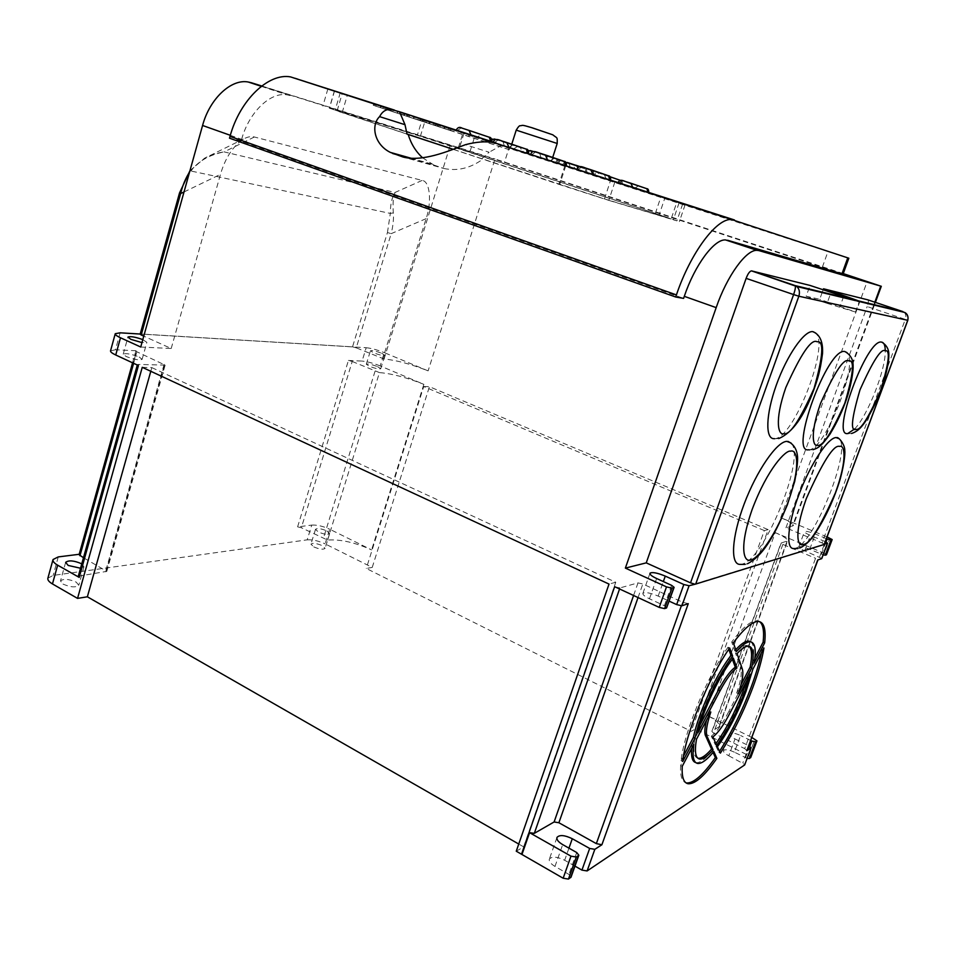 <?xml version="1.0" encoding="UTF-8"?>
<svg xmlns="http://www.w3.org/2000/svg" width="956" height="956" viewBox="0 0 956 956"><rect width="100%" height="100%" fill="white"/><g stroke="black" fill="none" stroke-linecap="round" stroke-linejoin="round"><path stroke-width="0.72" stroke-dasharray="4.78 3.58" d="M793.611 548.541L795.141 548.302C813.592 544.824 852.011 449.296 839.081 438.708M774.229 438.661L774.396 438.649C793.169 439.521 830.238 345.116 815.671 333.035M808.597 449.786L808.884 449.774C825.004 450.216 859.504 362.647 847.016 352.609M740.087 564.387L742.203 564.064C764.657 559.523 806.398 456.239 790.994 442.963M634.306 188.32L618.006 182.907L634.306 188.32L638.477 185.93L646.471 188.511M580.184 170.658L562.486 164.791L580.184 170.658L584.355 168.208L592.541 170.837L594.477 175.283M572.692 168.447L555.627 162.795L572.692 168.447L576.635 166.105L585.012 168.877L586.303 172.845M513.599 148.897L493.368 142.205L513.599 148.897L517.782 146.34L525.752 148.909M477.235 137.138L456.191 130.183L477.235 137.138L481.298 134.593L489.042 137.114M508.58 147.511L489.46 141.177L508.58 147.511L512.547 145.073L520.411 147.606L522.251 151.92M544 158.959L525.537 152.841L544 158.959L548.051 156.509L556.464 159.222L558.34 163.596M550.262 160.751L530.771 154.298L550.262 160.751L554.552 158.17L563.526 161.062M607.49 179.704L591.095 174.267L607.49 179.704L611.529 177.35L619.811 180.027M595.206 175.354L577.054 169.332L595.206 175.354L599.579 172.797L608.112 175.569M313.759 546.904C319.424 549.258 323.2 549.76 325.076 548.409L322.244 545.637C316.591 543.295 312.827 542.793 310.939 544.143L313.759 546.904M326.809 530.879L329.665 533.603C327.8 534.894 324.036 534.368 318.336 532.014L315.504 529.313C317.368 528.023 321.132 528.548 326.809 530.879M63 584.092C70.505 587.295 75.763 587.701 78.774 585.299L76.229 582.132C68.772 578.942 63.514 578.547 60.491 580.937L63 584.092M81.75 563.873L83.949 566.777L80.531 568.234M746.875 750.615L744.712 748.632L815.576 558.304L817.93 559.917M750.245 674.207L748.703 673.478L728.866 711.395L730.408 712.16M746.373 681.616L748.703 673.478M763.952 648.013L762.41 647.308L751.32 668.483L752.862 669.212M761.346 652.984L762.41 647.308M717.418 746.767L715.889 746.003C726.895 730.408 736.443 711.921 744.533 690.531L751.32 668.483M47.896 578.177L53.154 575.428L307.199 539.841L311.728 525.095L297.603 526.875L301.355 527.748L327.597 540.068C340.276 539.136 354.951 542.41 371.609 549.891L329.665 529.206L325.124 543.88L372.231 567.422L366.291 568.438L691.164 731.328L695.418 728.974L748.787 755.646L754.989 739.024M297.603 526.875L348.426 360.448L352.214 361.476L301.355 527.748M381.719 353.266L384.874 355.309C383.225 355.847 379.448 355.011 373.569 352.812L370.438 350.792C372.099 350.255 375.863 351.079 381.719 353.266M377.584 366.638L380.727 368.729C379.054 369.327 375.278 368.514 369.41 366.315L366.303 364.236C367.976 363.639 371.741 364.439 377.584 366.638M142.803 339.607L146.877 342.356L141.966 342.595M139.206 357.006L142.121 359.348C139.373 360.472 134.031 359.504 126.108 356.48L123.228 354.15C126.001 353.039 131.331 353.995 139.206 357.006M521.151 151.634L551.385 161.516L521.151 151.634M516.264 851.198L523.673 846.873L518.75 844.04M307.199 539.841C312.493 539.495 318.468 540.833 325.124 543.88M750.747 757.295L748.787 755.646M734.411 752.181C728.735 749.647 725.102 749.11 723.525 750.591C723.214 752.014 724.971 753.734 728.783 755.766L735.021 738.928C731.197 736.921 729.416 735.224 729.703 733.861C731.268 732.439 734.901 732.989 740.589 735.511L734.411 752.181L747.21 758.419M728.783 755.766L744.843 764.525M574.962 866.124L564.661 860.257C557.085 856.588 551.982 856.182 549.377 859.05C548.756 861.296 550.62 863.758 554.982 866.423L568.928 874.417L571.055 877.106M694.498 584.068L824.395 544.119M735.021 738.928L748.703 745.728M750.651 740.482L740.589 735.511M827.071 536.937L780.729 517.65C789.178 521.283 793.337 523.96 793.217 525.692L785.94 527.808L822.052 542.936L905.296 319.4L867.188 306.541C868.454 302.837 868.693 300.614 867.917 299.873M751.786 737.446L708.157 715.925L775.256 532.623L824.299 553.309L829.963 538.144M372.231 567.422L429.423 386.69L768.17 529.636L695.418 728.974M179.501 193.004L180.373 193.052L141.082 334.014L352.537 346.837L387.443 232.547L391.171 233.658L356.241 347.841L384.061 358.99C396.393 360.173 411.08 364.14 428.121 370.868L384.312 352.633L380.201 365.933L423.867 384.348L371.609 549.891M843.252 273.595L494.993 158.971L428.121 370.868M768.17 529.636L764.346 530.568L691.164 731.328M764.346 530.568L423.711 386.547L366.291 568.438M423.711 386.547L429.423 386.69M311.728 525.095C317.01 524.82 322.985 526.182 329.665 529.206M348.426 360.448L362.085 361.081L366.196 347.721L140.197 334.038M120.145 332.819L115.461 349.788L136.708 350.756L79.993 554.193L79.205 554.289M230.324 135.31L241.641 139.325L241.127 141.118L683.588 298.392M142.253 367.319L151.825 367.618L150.797 371.286M151.825 367.618L615.76 582.264L523.673 846.873M615.76 582.264L609.02 584.08M78.308 576.205L106.809 571.353L83.459 557.73M79.085 554.683L79.993 554.193M619.56 588.968L619.93 587.928L615.126 586.912M824.263 544.227L822.052 542.936M825.303 541.658L810.437 535.444C806.386 533.687 804.402 532.408 804.474 531.596C805.788 530.927 809.421 531.751 815.372 534.057L826.426 538.67M666.882 607.693L664.396 605.698L649.471 598.791C644.786 596.52 642.587 594.704 642.898 593.353C645.073 591.86 650.176 592.78 658.194 596.09L669.2 601.169M688.26 603.666L682.62 602.244L642.826 583.985L637.999 582.885L619.93 587.928M682.62 602.244L681.317 605.877M826.45 554.6L824.299 553.309M821.742 558.412L804.737 550.823C800.71 549.043 798.738 547.728 798.822 546.88C800.16 546.151 803.793 546.952 809.72 549.282L823.164 554.862M775.256 532.623C783.657 536.304 787.78 539.053 787.613 540.881L781.004 543.068L782.868 544.406L815.576 558.304M712.865 736.957L711.312 736.18L715.196 744.533L716.737 745.298M711.312 736.18C716.63 732.105 722.485 723.847 728.866 711.395M715.196 744.533L715.925 743.553M710.834 712.017L709.233 711.228L694.857 738.474L696.47 739.287M709.233 711.228L706.52 720.227M694.857 738.474C692.837 750.496 693.829 757.08 697.844 758.216M697.856 732.798L696.243 731.985L700.067 724.768M733.312 658.039L731.687 657.274C718.207 673.908 701.776 708.444 696.243 731.985M732.392 659.21L731.687 657.274M728.783 649.291L728.018 647.212L729.667 647.977M682.692 761.502L681.078 760.665L683.516 756.065M728.018 647.212C706.568 677.9 684.102 732.236 681.078 760.665M754.129 663.165L752.587 662.436L754.917 657.955M752.587 662.436C754.523 651.406 753.961 644.559 750.89 641.87M735.726 649.722L734.746 650.833L736.371 651.598M733.36 642.767L731.722 642.002L734.746 650.833M759.542 621.639L757.116 620.755C751.153 620.325 742.692 627.399 731.722 642.002M738.259 693.733L736.718 692.992L741.055 684.627M736.718 692.992C740.721 681.293 742.083 673.12 740.792 668.459L742.37 669.2M737.064 653.617L735.439 652.864L740.792 668.459M749.002 646.244L747.114 645.467C744.234 645.169 740.338 647.642 735.439 652.864M720.37 753.137L718.864 752.372L719.533 751.332M715.889 746.003L718.864 752.372M693.853 744.258L692.24 743.445L680.624 765.481L682.237 766.306M692.24 743.445L691.63 748.476M695.741 762.577L696.076 762.649C700.055 763.055 705.456 759.076 712.268 750.723L713.809 751.5M713.045 752.444L712.268 750.723M680.624 765.481C680.075 775.663 681.831 781.422 685.894 782.773M708.157 715.925C716.163 720.095 719.868 723.644 719.282 726.572L711.862 731.328L713.511 733.097L744.712 748.632M787.015 541.347L750.197 641.44M750.125 641.631L718.553 727.42M327.597 540.068L379.448 372.601C391.805 373.581 406.599 377.5 423.867 384.348M380.201 365.933C373.282 363.172 367.247 361.559 362.085 361.081M352.214 361.476L379.448 372.601M366.196 347.721C371.334 348.259 377.381 349.896 384.312 352.633M356.241 347.841L352.537 346.837M261.765 85.98L494.993 158.971M843.061 274.121L504.433 162.424L261.574 86.124M140.735 347.016L171.196 348.51L143.77 336.142M141.082 334.014L140.162 334.182M133.613 363.304L136.839 351.76L135.871 350.96L136.708 350.756M106.809 571.353L165.137 365.12L136.839 351.76M165.137 365.12L138.214 364.427L79.181 575.679M138.429 365.539L137.401 364.666L138.214 364.427M115.461 349.788L110.549 350.804M241.641 139.325C249.002 112.175 270.488 91.657 287.111 94.871L290.098 95.552M171.196 348.51L220.478 174.339C225.21 158.134 232.822 146.388 243.338 139.098C247.544 136.792 251.225 136.099 254.38 136.995L422.122 180.433C429.949 180.971 431.969 201.883 426.125 218.649L382.699 358.918M822.136 292.596L819.734 299.276L806.159 296.229L810.043 285.438M823.128 289.847L822.303 292.154M785.94 527.808L867.188 306.541M241.127 141.118L229.512 138.19M375.063 371.179L323.295 538.682M164.145 364.296L105.925 570.254M105.925 571.843L164.312 365.312M637.999 582.885L633.577 595.48M638.046 597.56L642.826 583.985M854.628 428.969C867.797 415.478 885.818 369.59 885.256 350.78M782.868 544.406L713.511 733.097M781.303 542.936L712.208 731.077M470.089 151.359L474.546 137.078L295.165 77.998M474.546 137.078L508.915 148.276L504.433 162.424M822.375 267.106L827.98 251.536L508.915 148.276M827.98 251.536L848.832 258.228M426.125 218.649L391.171 233.658C393.095 225.951 393.812 219.032 393.334 212.889C392.641 203.855 393.215 197.056 395.019 192.467C391.936 197.271 390.371 204.261 390.323 213.427L393.334 212.889M191.212 169.63L190.949 171.016C198.035 161.301 209.089 154.92 224.122 151.885C216.498 153.044 209.962 155.159 204.512 158.254L191.212 169.63L189.587 172.008M806.159 296.229L827.071 303.351L830.991 292.5M827.071 303.351L855.489 312.038L819.734 299.276M843.586 296.623L840.097 306.207M904.257 312.337C905.918 314.046 906.276 316.4 905.296 319.4L907.746 320.272M399.512 111.756L664.755 198.322L497.909 143.519M189.933 170.777L204.5 158.254L243.338 139.098M422.6 157.788L433.976 165.101L408.487 157.955M433.976 165.101L443.966 168.495L403.014 157.023M443.966 168.495C457.422 171.339 470.388 168.22 482.852 159.162L453.048 149.303M565.044 165.257L558.854 184.329L482.852 159.162M481.752 158.827L489.09 152.231L465.357 144.714M502.27 144.965L489.09 152.231M558.854 184.329L608.793 200.366L615.019 181.544M682.656 204.01L676.92 220.872L608.793 200.366M676.92 220.872L659.222 214.682L664.755 198.322M463.983 133.374L459.203 148.73L659.222 214.682M459.203 148.73L417.342 135.25L422.086 119.727M334.552 90.88L329.509 108.052L417.342 135.25M329.509 108.052L337.074 110.98L342.188 93.604M407.017 134.115L337.074 110.98M453.12 149.279L604.479 198.908L671.124 218.984L655.314 213.451L420.365 136.278L329.318 108.183L406.993 134.031M610.597 180.337L496.307 143.065M420.365 136.278L425.121 120.707L334.421 90.784L399.536 111.78M425.121 120.707L462.943 133.027L458.163 148.443M655.314 213.451L660.847 197.044L462.943 133.027M660.847 197.044L679.083 202.875L676.848 202.122L671.124 218.984M641.811 190.495L676.848 202.122M375.266 104.085L388.148 108.315L375.266 104.085L374.752 105.817L387.634 110.024L374.752 105.817M391.972 109.593L404.926 113.848L391.972 109.593L391.458 111.29L404.424 115.521L391.458 111.29M408.487 115.043L421.058 119.165L408.487 115.043L407.985 116.704L420.556 120.814L407.985 116.704M424.404 120.289L436.366 124.208L424.404 120.289L423.902 121.926L435.864 125.834L423.902 121.926M439.198 125.164L451.268 129.132L439.198 125.164L438.708 126.766L450.778 130.709L438.708 126.766M426.985 120.767L509.847 148.12L426.985 120.767L426.448 122.535L509.333 149.722L509.847 148.12M469.193 134.963L468.703 136.553L382.878 108.422L383.404 106.666M382.878 108.422L426.448 122.535M509.333 149.722L468.703 136.553M524.832 125.702L552.747 134.796M516.216 130.147L557.205 143.484M576.707 852.525L568.928 874.417M554.982 866.423L562.69 844.614M568.951 848.151L564.661 860.257M749.157 745.955L742.86 762.852M745.561 757.773L749.839 746.325M780.729 517.65L867.176 281.47M58.256 556.918L53.154 575.428M819.555 557.097L825.315 541.67M874.824 302.192L873.927 304.606M873.784 305.012L792.416 526.194M384.061 358.99L450.455 144.619M809.72 549.282L815.372 534.057M826.032 541.98L821.467 554.241M804.737 550.823L810.437 535.444M658.194 596.09L663.333 581.571M649.471 598.791L656.629 578.523M664.396 605.698L671.626 585.347M184.018 191.965L220.478 174.339M387.443 232.547L390.323 213.427L190.949 171.016C186.312 177.23 182.787 184.58 180.373 193.052M254.38 136.995L224.122 151.885L395.019 192.467L422.122 180.433M565.737 165.89L559.69 184.52M604.479 198.908L610.585 180.397M342.176 112.605L347.303 95.265M340.276 92.744L335.221 109.916M618.711 183.146L622.523 180.576M622.965 180.684L638.477 185.93M563.359 165.089L567.231 162.472M567.601 162.568L584.355 168.208M577.902 169.786L578.033 167.754M592.541 170.837L580.268 166.703M556.488 163.082L560.491 160.692L576.635 166.105M570.326 167.563L569.011 163.5L560.491 160.692M584.475 168.638L568.462 163.261M494.443 142.564L498.387 139.851M498.697 139.935L517.782 146.34M457.338 130.566L461.21 127.877M461.485 127.949L481.298 134.593M373.868 105.542L374.382 103.822M380.811 105.937L380.297 107.646M375.935 106.2L376.449 104.479M380.667 107.741L381.181 106.02M387.06 109.832L387.574 108.124M386.152 109.546L386.666 107.837M384.969 109.163L385.483 107.454M390.538 111.004L391.052 109.307M397.588 111.47L397.087 113.143M392.737 111.709L393.251 110.012M397.361 113.214L397.875 111.517M403.874 115.341L404.388 113.668M402.93 115.043L403.444 113.37M401.663 114.636L402.165 112.963M407.029 116.405L407.531 114.744M413.829 116.823L413.327 118.472M409.252 117.11L409.754 115.449M413.769 118.592L414.283 116.931M420.043 120.635L420.544 118.998M419.063 120.325L419.565 118.687M417.808 119.918L418.31 118.281M422.922 121.615L423.424 119.99M429.256 121.902L428.754 123.515M425.157 122.332L425.659 120.695M429.579 123.766L430.08 122.141M435.386 125.666L435.888 124.053M434.383 125.344L434.872 123.73M433.14 124.949L433.63 123.336M437.705 126.455L438.195 124.854M444.265 126.861L443.775 128.439M439.939 127.172L440.441 125.571M444.277 128.582L444.779 126.981M450.324 130.566L450.814 128.976M449.284 130.231L449.774 128.654M448.065 129.837L448.555 128.247M490.524 141.536L494.288 138.978M494.539 139.038L512.547 145.073M504.41 146.029L503.059 141.847L496.403 139.612L520.924 147.833C522.514 147.81 523.279 149.279 523.195 152.243M520.411 147.606L502.545 141.619M526.529 153.175L530.353 150.594M530.664 150.666L548.051 156.509M541.132 157.895L539.782 153.677L533.878 151.669M556.464 159.222L539.208 153.426M531.811 154.645L535.826 151.896M536.185 151.992L554.552 158.17M606.331 179.214L604.431 174.84L595.994 172.128L591.884 174.53M621.687 184.293L620.695 180.493M609.773 176.645L604.431 174.84M595.994 172.128L611.529 177.35M577.914 169.618L581.917 166.882M582.359 166.989L599.579 172.797M329.665 533.603L325.076 548.409M83.949 566.777L78.774 585.299M380.727 368.729L384.874 355.309M142.121 359.348L146.877 342.356M511.735 144.26L510.48 148.228M315.504 529.313L310.939 544.143M65.617 562.439L60.491 580.937M556.918 837.623L549.377 859.05M729.703 733.861L723.525 750.591M757.116 620.755L758.717 621.484M747.114 645.467L748.715 646.196M696.076 762.649L697.653 763.45M875.385 302.383L874.513 304.749M874.37 305.155L793.217 525.692M719.282 726.572L750.484 641.799M750.544 641.631L787.613 540.881M132.561 362.814L135.871 350.96M261.299 86.327L287.111 94.871M798.822 546.88L804.474 531.596M642.898 593.353L649.925 573.385M711.862 731.328L781.004 543.068M366.303 364.236L370.438 350.792M123.228 354.15L127.937 337.157M797.746 548.589L800.005 547.967M848.08 433.582L851.569 433.474M774.671 438.72L778.722 438.577M809.457 449.906L813.042 449.69M745.047 564.399L747.52 563.717M855.489 312.038L859.265 301.69M431.622 164.002L410.877 158.17M685.082 204.835L679.393 221.565M327.86 88.98L322.853 106.092M334.421 90.784L329.318 108.183M679.083 202.875L673.394 219.617M552.688 157.489L551.385 161.516M580.101 166.726L593.15 171.112C594.644 171.076 595.349 172.546 595.253 175.546M562.486 164.791C563.98 162.639 565.008 161.791 565.582 162.269M555.627 162.795C557.157 157.143 563.395 162.52 569.011 163.5L585.012 168.877C586.136 168.435 586.817 169.845 587.068 173.108M373.27 105.339L373.784 103.618M387.634 110.024L388.148 108.315M389.976 110.812L390.49 109.127M404.424 115.521L404.926 113.848M406.503 116.226L407.005 114.565M420.556 120.814L421.058 119.165M422.421 121.448L422.922 119.811M435.864 125.834L436.366 124.208M437.227 126.288L437.717 124.698M450.778 130.709L451.268 129.132M491.384 139.002L489.46 141.177M533.842 151.681L557.013 159.473C558.639 159.521 559.38 160.99 559.236 163.894M525.537 152.841L528.082 150.439M609.868 176.741L595.994 172.14C594.19 171.016 592.553 171.733 591.095 174.267M620.779 180.469C621.926 180.397 622.464 181.76 622.392 184.532"/><path stroke-width="1.43" d="M839.081 438.708L836.034 437.561C827.86 437.836 810.521 463.983 799.168 493.965C787.696 523.96 785.497 548.923 793.611 548.541L797.746 548.589M885.256 350.78C885.208 345.463 884.025 342.583 881.695 342.129L881.516 342.105C866.781 338.245 830.441 437.239 847.721 433.534L848.08 433.582M815.671 333.035L812.779 331.636C804.199 330.477 786.8 355.596 776.308 385.125C765.684 414.653 765.099 439.401 774.229 438.661L774.671 438.72M847.016 352.609L844.793 351.533C827.633 347.136 788.64 453.789 808.597 449.786L809.457 449.906M790.994 442.963L786.776 441.361C776.726 441.708 756.698 470.675 744.198 503.932C731.579 537.2 730.157 564.781 740.087 564.387L745.047 564.399M80.531 568.234L68.175 565.438L65.641 562.355C68.653 560.061 73.899 560.503 81.391 563.67L81.75 563.873M750.998 748.01L744.676 764.955L750.998 748.01L746.815 750.735L817.954 559.917M824.395 544.119L827.43 543.187L821.658 558.663L817.727 559.989L746.815 750.735M744.593 692.048L750.245 674.207L730.408 712.16C724.027 724.612 718.183 732.882 712.865 736.957L716.737 745.298C727.385 730.695 736.67 712.949 744.593 692.048M715.925 743.553C726.333 729.034 735.379 711.623 743.051 691.319L746.373 681.616M752.766 687.663C758.287 672.713 762.004 659.497 763.952 648.013L752.862 669.212L746.062 691.26C737.972 712.662 728.424 731.173 717.418 746.767L720.37 753.137C732.941 733.515 743.732 711.694 752.766 687.663M719.533 751.332C731.854 731.926 742.43 710.463 751.249 686.946C755.838 674.53 759.207 663.201 761.346 652.984M141.966 342.595L130.864 339.356L127.949 337.098C130.183 336.094 135.143 336.918 142.803 339.607M843.252 273.595L880.739 286.119L758.956 250.615L725.604 239.944C714.335 238.857 694.833 264.991 684.293 296.324L716.175 307.629L625.367 568.103L666.499 586.876L659.222 607.395L614.636 586.685L521.51 854.222L563.156 878.229L568.462 879.078L571.055 877.106M521.51 854.222L516.264 851.198L609.02 584.08L142.253 367.319L77.544 598.396L52.461 583.937C48.959 581.857 47.442 579.934 47.896 578.177L52.986 559.702M518.75 844.04L87.366 596.795L77.544 598.396M747.21 758.419L749.361 758.526L750.747 757.295M744.676 764.955L740.446 767.799M740.219 767.955L587.115 870.94L594.835 849.322L601.898 844.745L688.26 603.666L681.903 605.805L689.073 585.741L695.705 584.068L798.846 296.217L907.734 320.308C908.63 317.129 907.638 314.512 904.758 312.457L904.257 312.337M574.962 866.124L581.941 870.103L587.115 870.94M563.156 878.229L570.983 856.158L529.564 832.676L521.964 854.485M581.941 870.103L589.661 848.45L572.285 838.723C564.673 835.078 559.583 834.636 557.001 837.384C556.404 839.559 558.304 841.973 562.69 844.614L576.707 852.525L578.834 855.25L571.019 877.202M707.476 737.255C705.337 733.527 706.46 725.114 710.834 712.017L696.47 739.287C694.391 751.583 695.454 758.168 699.661 759.064C702.995 759.434 707.464 756.363 713.08 749.863L707.476 737.255L705.898 736.455C704.273 733.957 704.476 728.556 706.52 720.227M733.312 658.039C719.844 674.685 703.413 709.244 697.856 732.798L720.083 690.734C726.441 678.88 732.045 671.291 736.909 667.981L733.312 658.039M695 738.223C700.139 713.642 717.729 675.402 732.643 656.198L729.667 647.977C708.241 678.7 685.763 733.073 682.692 761.502L695 738.223L693.375 737.411C698.501 712.829 716.08 674.613 731.017 655.434L728.783 649.291M736.371 651.598C742.358 644.75 747.066 641.488 750.508 641.811C755.228 642.814 756.435 649.925 754.129 663.165L764.669 642.862C766.115 629.574 764.131 622.452 758.717 621.484C752.778 621.053 744.318 628.152 733.36 642.767L736.371 651.598M742.37 669.2C743.649 673.861 742.274 682.034 738.259 693.733L751.727 667.802C754.308 654.43 753.304 647.224 748.715 646.196C745.835 645.909 741.952 648.383 737.064 653.617L742.37 669.2M713.809 751.5C706.998 759.865 701.62 763.844 697.653 763.45C693.387 762.577 692.12 756.184 693.853 744.258L682.237 766.306C681.664 777.108 683.648 782.928 688.189 783.765C695.167 784.171 704.727 775.71 716.869 758.371L713.809 751.5M748.703 745.728L751.141 747.855M749.839 746.325L751.798 741.055L750.651 740.482M832.055 539.626L826.366 554.839L825.279 555.197L830.979 539.949L832.162 539.554L827.071 536.937M751.798 741.055L755.598 741.82L756.949 740.888L751.786 737.446M79.205 554.289L58.256 556.918L53.034 559.535C52.592 561.244 54.133 563.12 57.647 565.175L79.217 577.4L138.429 365.539L115.736 354.999L120.492 337.779L140.735 347.016L202.576 125.475L230.324 135.31M140.197 334.038L120.145 332.819L115.258 333.704C115.019 334.684 116.763 336.046 120.492 337.779M684.293 296.324L683.588 298.392L675.701 297.005L676.418 294.914C690.495 252.946 716.57 218.099 731.519 219.498L847.769 257.857L841.973 273.834L843.061 274.133L848.832 258.216L847.769 257.857M150.797 371.286L87.366 596.795M83.459 557.73L79.085 554.683L132.561 362.814M79.217 577.4L78.308 576.205L137.306 365.013M589.661 848.45L594.835 849.322M601.898 844.745L596.341 843.622L558.89 822.746L554.11 821.969L534.32 833.345L529.564 832.676M570.983 856.158L576.301 857.042L578.834 855.25M534.32 833.345L619.56 588.968M827.43 543.187L825.303 541.658M826.426 538.67L827.155 538.981L826.032 541.98M830.979 539.949L827.155 538.981M907.746 320.272L824.168 544.478L695.705 584.068M666.499 586.876L671.877 588.131L673.837 587.534L666.571 607.956L674.123 587.343L671.626 585.347L656.629 578.523C651.908 576.289 649.698 574.532 649.972 573.241C652.123 571.855 657.226 572.811 665.268 576.11L683.827 584.51L689.073 585.741M867.917 299.873L902.966 311.62L858.727 300.937L859.265 301.69L810.043 285.438L751.476 270.871C749.671 271.241 747.891 273.739 746.122 278.363L793.611 294.579L690.531 582.849L694.498 584.068M690.531 582.849L646.244 562.869L625.367 568.103M669.2 601.169L676.669 604.598L681.903 605.805M666.571 607.956L664.599 608.614L671.877 588.131M659.222 607.395L664.599 608.614M681.317 605.877L596.341 843.622M823.164 554.862L825.279 555.197M713.08 749.863L711.539 749.086L705.898 736.455M697.844 758.216L698.095 758.263C701.429 758.646 705.91 755.587 711.539 749.086M700.067 724.768L718.482 689.957L720.083 690.734M736.909 667.981L735.307 667.228L732.392 659.21M735.307 667.228C730.444 670.538 724.827 678.115 718.482 689.957M732.643 656.198L731.017 655.434M683.516 756.065L693.375 737.411M754.917 657.955L763.127 642.157L764.669 642.862M750.89 641.87L748.907 641.082C745.68 640.759 741.282 643.639 735.726 649.722M763.127 642.157C764.322 631.163 763.127 624.328 759.542 621.639M741.055 684.627L750.173 667.073L751.727 667.802M750.173 667.073C752.36 655.9 751.966 648.957 749.002 646.244M691.63 748.476C691.009 756.961 692.371 761.657 695.741 762.577M716.869 758.371L715.351 757.594L713.045 752.444M685.894 782.773L686.623 782.952C693.626 783.37 703.198 774.922 715.351 757.594M727.6 240.255L841.973 273.834M261.574 86.124L251.285 82.718L261.765 85.98M143.77 336.142L141.213 334.982L180.624 193.602L179.501 193.004L140.162 334.182L141.213 334.982M79.946 555.771L133.613 363.304M115.234 333.799L110.549 350.804C110.299 351.844 112.019 353.242 115.736 354.999M251.285 82.718L248.249 82.013C231.256 78.643 209.687 98.695 202.576 125.475M716.175 307.629C726.966 275.997 746.254 249.444 757.044 250.341L758.956 250.615M746.122 278.363L646.244 562.869M867.845 299.849L823.51 288.796L823.128 289.847M394.493 110.095L290.528 76.898C268.469 72.752 239.801 100.093 230.014 136.385L229.512 138.19L675.701 297.005M633.577 595.48L554.11 821.969M558.89 822.746L638.046 597.56M847.829 433.522L854.628 428.969M189.587 172.008C185.595 178.222 182.608 185.428 180.624 193.602L184.018 191.965M793.611 294.579C795.213 289.835 795.739 286.86 795.201 285.665L796.766 286.513C799.347 288.891 800.041 292.13 798.846 296.217L793.611 294.579M823.51 288.796L843.933 295.667L843.586 296.623M858.727 300.937L843.933 295.667M734.435 219.964L493.296 142.468C485.074 141.177 475.765 141.93 465.357 144.714C447.982 151.275 422.444 162.102 403.014 157.023L390.359 152.398C374.047 144.38 370.737 125.021 379.592 116.632C382.233 111.553 385.985 109.115 390.837 109.343L399.512 111.756L405.009 124.698L407.017 134.115L408.188 134.473C411.068 143.902 415.872 151.669 422.6 157.788M408.487 157.955L392.689 153.522M379.592 116.632L405.009 124.698M453.048 149.303L408.188 134.473M406.993 134.031L453.12 149.279M399.536 111.78L496.307 143.065M610.585 180.397L641.811 190.495M803.291 544.346C798.152 547.43 793.074 535.754 806.267 498.697C822.71 461.856 833.799 444.432 839.535 446.416C844.459 444.361 847.96 458.247 835.413 492.854C820.117 527.437 809.409 544.609 803.291 544.346M856.026 429.304C850.207 431.765 851.521 418.632 859.982 389.893C872.828 361.093 881.229 348.056 885.196 350.768C890.526 349.573 888.984 362.826 880.584 390.538C868.454 417.963 860.269 430.881 856.026 429.304M783.753 433.713C778.829 435.637 773.727 422.385 785.808 387.55C801.032 353.708 811.465 338.448 817.093 341.782C824.227 340.527 823.2 356.086 814.034 388.447C799.79 420.401 789.704 435.494 783.753 433.713M817.595 445.269C813.329 447.121 809.35 435.171 820.595 403.289C834.516 372.207 843.849 358.058 848.605 360.854C854.784 359.456 853.517 373.593 844.793 403.289C831.708 432.769 822.638 446.763 817.595 445.269M751.069 559.714C744.867 563.311 737.793 550.764 752.121 509.548C767.752 467.95 786.191 449.595 790.6 451.184C796.611 448.866 801.642 464.15 788.031 502.354C773.607 540.63 756.136 559.738 751.069 559.714M552.747 134.796L532.193 127.793M516.216 130.147C518.248 126.742 519.658 125.284 520.411 125.762C523.04 125.594 520.303 124.22 531.847 127.71L552.783 134.808C557.623 138.739 557.3 136.445 557.205 143.472L516.216 130.147L511.735 144.26M572.285 838.723L568.951 848.151M52.461 583.937L57.647 565.175M568.462 879.078L576.301 857.042M578.488 855.632L570.672 877.608M683.827 584.51L676.669 604.598M749.361 758.526L755.598 741.82M880.739 286.119L874.824 302.192M756.817 741.031L750.591 757.702M663.333 581.571L665.268 576.11M852.668 299.479L795.105 285.581L751.691 270.895M230.014 136.385L676.418 294.914M632.86 187.519L630.829 183.217L646.853 188.714L648.204 192.562M622.523 180.576L630.829 183.217M567.231 162.472L576.552 165.531L578.033 167.754M580.268 166.703L575.93 165.245M508.831 147.105L506.823 142.54L526.338 149.16L527.772 153.235M498.387 139.851L506.823 142.54M470.997 134.88L469.038 130.386L489.257 137.222L490.691 141.249M461.21 127.877L469.038 130.386M494.288 138.978L496.403 139.612L491.384 139.002M530.353 150.594L533.878 151.669M547.394 159.568L545.326 154.932L564.148 161.349L565.594 165.448M535.826 151.896L545.326 154.932M620.695 180.493L609.773 176.645M592.863 174.315L590.76 169.69L608.494 175.761L609.892 179.895M581.917 166.882L590.76 169.69M532.05 127.746L524.832 125.702M881.516 342.105L882.125 342.356C886.869 345.379 889.104 349.765 888.817 355.501C888.949 361.392 886.212 374.836 882.46 385.794C877.811 400.194 867.51 419.648 862.372 425.587C859.277 429.555 855.68 432.184 851.569 433.474M812.779 331.636L813.568 331.923C820.129 335.066 823.116 342.236 822.53 353.433C820.2 371.597 817.607 379.066 813.831 389.761C804.092 416.481 792.393 432.745 778.722 438.577M844.793 351.533L845.044 351.629C850.577 354.76 853.266 359.623 853.111 366.22C853.385 372.756 850.398 387.778 846.646 398.7C842.678 410.459 837.133 422.265 830.011 434.12C821.479 446.094 818.169 448.101 813.042 449.69M821.766 558.579L827.549 543.104M698.095 758.263L699.661 759.064M748.907 641.082L750.508 641.811M686.623 782.952L688.189 783.765M881.312 286.262L875.385 302.383M826.474 554.755L832.162 539.554M756.949 740.888L750.723 757.546M248.249 82.013L261.299 86.327M725.604 239.944L757.044 250.341M751.476 270.871L796.766 286.513L855.668 300.65M904.782 312.469C907.471 313.938 908.475 316.555 907.818 320.308L824.287 544.394M800.005 547.967C805.311 545.243 809.887 541.096 813.711 535.551C824.12 520.267 832.592 502.617 839.141 482.577C843.455 468.822 845.367 454.16 844.781 450.658C845.08 444.648 838.567 436.892 836.882 437.585M859.313 301.534L904.758 312.457M747.52 563.717C764.74 554.874 776.093 531.679 787.421 504.672L794.735 481.334C797.208 467.759 798.081 459.023 797.364 455.104C796.384 448.531 793.253 443.966 787.959 441.385M731.519 219.498L493.296 142.468M390.837 109.343L290.528 76.898M179.501 193.004L189.933 170.777M410.877 158.17L390.359 152.398M557.205 143.472L552.688 157.489M618.114 182.62C620.575 177.685 624.196 181.855 631.486 183.528L646.853 188.714C648.072 188.583 648.73 189.933 648.837 192.765M565.582 162.269L580.101 166.726M493.392 142.121C494.945 136.242 501.936 141.835 507.397 142.803L526.338 149.16C527.652 148.909 528.453 150.379 528.728 153.546M456.215 130.1C457.661 127.339 459.609 126.682 462.083 128.14L489.257 137.222C490.87 137.234 491.683 138.68 491.719 141.572M528.082 150.439L533.842 151.681M530.807 154.215C532.456 148.634 538.168 153.295 545.96 155.231L564.148 161.349C565.522 161.206 566.311 162.675 566.514 165.746M620.779 180.469L609.868 176.741M577.101 169.188C578.87 163.392 585.681 168.901 591.453 170.013L608.494 175.761C609.952 175.785 610.681 177.242 610.657 180.146"/></g></svg>
